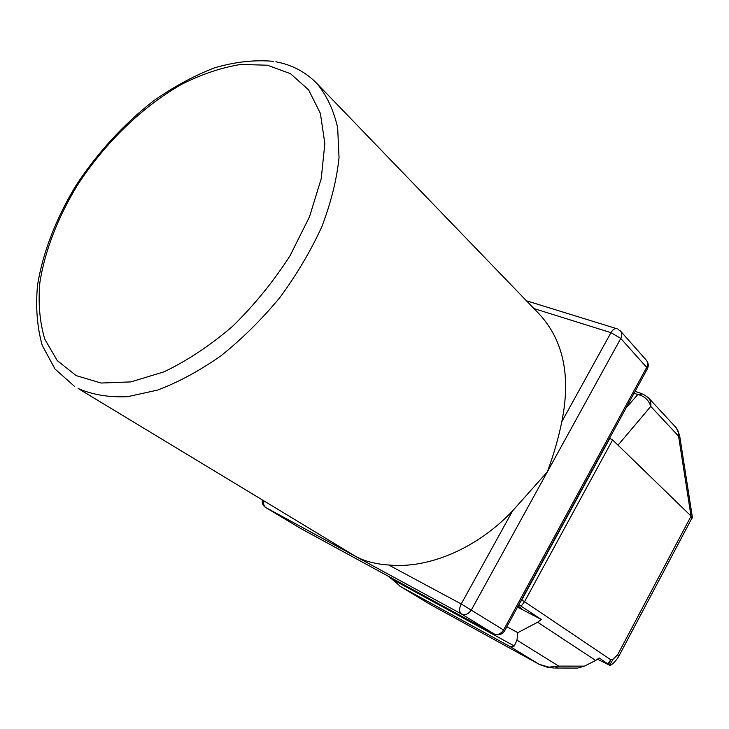 <?xml version="1.0" encoding="UTF-8"?>
<svg xmlns="http://www.w3.org/2000/svg" width="729" height="729" viewBox="0 0 729 729"><rect width="100%" height="100%" fill="white"/><g stroke="black" fill="none" stroke-linecap="round" stroke-linejoin="round"><path stroke-width="1.09" d="M316.769 83.343L538.886 313.68C563.417 339.987 571.062 375.991 561.813 421.699C558.596 437.673 553.776 454.386 547.351 471.854L512.615 510.856C476.966 548.609 428.269 568.985 388.675 565.002C375.863 564.091 365.074 561.357 356.308 556.792L78.149 388.484C92.465 394.763 108.922 397.496 127.511 396.685L157.373 390.152C178.441 382.233 199.7 370.742 221.142 355.67C242.219 338.748 261.82 319.348 279.936 297.459C296.739 274.596 310.709 251.013 321.826 226.701C331.03 202.534 336.771 179.489 339.04 157.573L337.664 127.739C333.618 110.006 326.656 95.207 316.769 83.343C305.579 71.989 291.946 64.799 275.872 61.774M263.934 501.014C263.251 504.04 263.843 506.208 265.721 507.521L461.375 613.936L494.253 634.02M388.675 565.002L461.22 603.958C459.006 608.606 459.06 611.932 461.375 613.936C465.248 615.467 468.601 614.091 471.435 609.809L620.771 338.438L646.678 367.425L647.17 369.211M512.615 510.856L461.22 603.958L504.696 630.685M518.857 604.706L541.392 619.513L537.656 622.229L517.827 632.654L506.837 626.758M517.535 607.139L541.392 619.513M518.128 606.036L521.217 608.241L517.654 606.92M517.827 632.654L516.979 640.171L514.282 645.958L510.573 646.878L400.586 586.59L430.93 604.842M389.231 576.757L400.586 586.59M537.656 622.229L595.657 660.456L599.174 657.959L610.027 665.431L597.561 659.298M679.483 434.53L678.571 436.161L678.252 431.468L676.485 428.069L648.3 397.633C650.396 399.993 651.225 402.918 650.778 406.418L678.571 436.161L691.028 516.014L612.597 439.924L609.572 438.211M691.675 518.592L692.477 517.818L691.028 516.014M691.302 516.287L691.967 518.046M595.657 660.456L584.448 666.142L577.751 668.056L575.582 668.046M399.82 586.143L430.657 604.696L539.269 664.356L548.901 667.172L547.889 667.482M548.901 667.172L558.706 666.106L584.448 666.142M510.573 646.878L539.551 664.52L548.144 667.527L554.259 668.037M634.084 393.223L637.829 394.526L642.905 394.015L648.3 397.633M607.813 663.709L610.793 659.772L608.651 664.292M262.322 500.039C261.875 503.21 262.969 505.68 265.593 507.448L300.22 528.197M561.813 421.699L610.966 332.652L620.771 338.438C622.22 335.559 622.129 333.098 620.507 331.057L618.137 329.554M533.965 308.577L610.966 332.652C612.961 329.353 615.048 328.086 617.217 328.843M267.415 65.218L240.734 64.444C221.643 67.533 202.097 74.076 182.095 84.072C142.255 106.589 104.666 143.166 77.31 185.385C57.828 217.47 44.77 251.058 39.84 282.806C38.081 303.474 39.74 322.273 44.815 339.231L57.281 360.636L76.235 375.645L101.112 383.035L130.865 381.905L164.016 371.826C187.235 360.737 210.125 345.546 232.669 326.255C254.339 304.995 273.43 281.549 289.942 255.906L309.461 216.877L321.243 178.623L324.833 143.485L320.386 113.423L308.577 89.858L290.488 73.675L267.415 65.218M620.507 331.057L646.35 360.208C647.963 362.231 648.063 364.637 646.678 367.425L503.621 629.892C500.905 634.02 497.634 635.333 493.825 633.811L299.719 527.914M514.282 645.958L390.607 578.416M521.217 606.081L524.543 601.689L610.793 659.772L613.125 659.198L617.609 654.824L691.092 516.077M617.609 654.824L618.912 656.045M613.125 659.198L609.699 665.103M516.979 640.171L558.706 666.106L555.334 668.037L577.751 668.056M519.977 602.646L521.727 600.076L524.543 601.689L612.597 439.924M521.727 600.076L609.854 438.32M618.01 445.182L650.778 406.418C648.801 400.075 644.482 396.102 637.829 394.526L626.074 407.921M273.238 61.318C254.485 59.66 234.82 61.856 214.253 67.925C193.559 75.971 173.192 87.043 153.163 101.149C123.356 124.522 97.695 152.543 76.171 185.212C56.251 217.953 42.774 252.38 37.507 285.394C35.53 307 37.097 326.966 42.2 345.3L55.003 369.029L74.686 386.525M265.593 507.448L300.066 528.124L493.907 633.856C498.381 635.77 501.989 634.695 504.723 630.631L647.407 368.765C648.801 365.676 648.455 362.823 646.35 360.208M676.065 427.595L679.537 434.94L692.441 517.727M610.027 665.431C613.18 663.9 616.169 660.729 618.976 655.918L692.176 517.654M430.356 604.523L539.542 664.511M635.114 391.327L641.957 393.696M616.47 328.615L526.456 300.795"/></g></svg>
